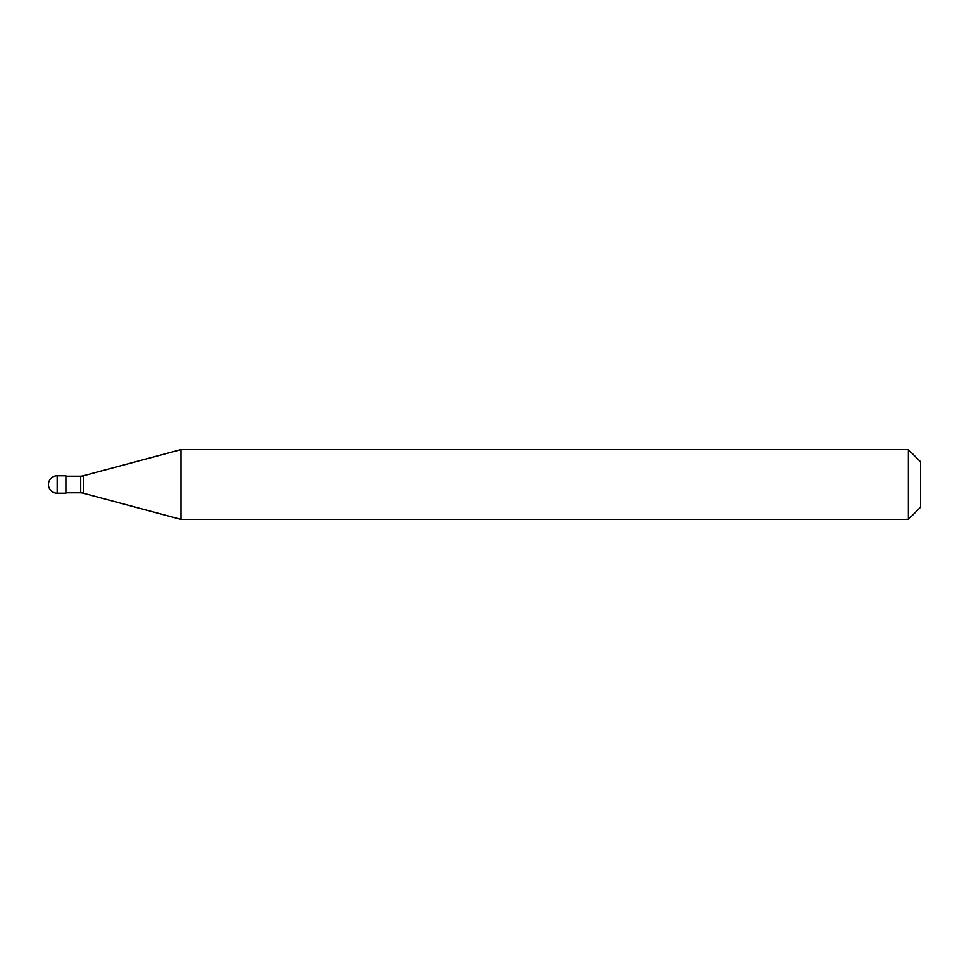 <?xml version="1.0" encoding="UTF-8"?>
<svg xmlns="http://www.w3.org/2000/svg" width="969" height="969" viewBox="0 0 969 969"><rect width="100%" height="100%" fill="white"/><g stroke="black" fill="none" stroke-linecap="round" stroke-linejoin="round"><path stroke-width="1.45" d="M48.45 484.5A8.721 8.721 0 0 1 57.171 475.779A8.721 8.721 0 0 0 48.45 484.5A8.721 8.721 0 0 0 57.171 493.221L65.892 493.221L65.892 475.779L57.171 475.779L65.892 475.779M65.892 492.785L80.706 492.785A17.442 17.442 0 0 1 83.697 493.318L180.997 519.384L908.341 519.384L920.55 507.175L920.55 461.825L908.341 449.616L908.341 519.384M65.892 476.215L80.706 476.215L80.706 492.785M80.706 476.215A17.442 17.442 0 0 0 83.697 475.682L180.997 449.616L180.997 519.384M180.997 449.616L908.341 449.616M57.171 475.779L57.171 493.221M83.697 475.682L83.697 493.318"/></g></svg>
